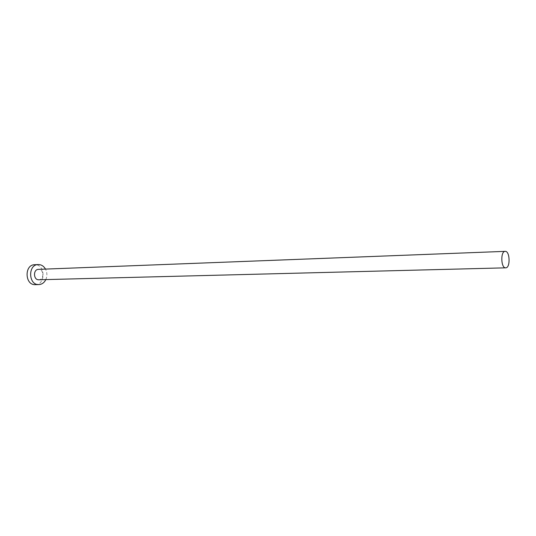 <?xml version="1.0" encoding="UTF-8"?>
<svg xmlns="http://www.w3.org/2000/svg" width="536" height="536" viewBox="0 0 536 536"><rect width="100%" height="100%" fill="white"/><g stroke="black" fill="none" stroke-linecap="round" stroke-linejoin="round"><path stroke-width="0.4" stroke-dasharray="2.68 2.01" d="M45.828 279.591C47.342 276.04 47.228 272.536 45.493 269.092M35.416 284.643C45.962 284.703 45.359 264.067 34.833 264.71M38.84 279.765C44.347 279.832 44.032 268.992 38.538 269.36"/><path stroke-width="0.8" d="M505.22 251.351L505.173 251.357C500.356 251.116 500.905 268.382 505.696 267.833L505.723 267.833C510.527 268.027 510.004 250.928 505.22 251.351M38.538 269.36L38.478 269.36C32.984 269.307 33.333 280.174 38.813 279.772L505.696 267.833M45.493 269.092C43.758 266.131 41.393 264.617 38.398 264.556L38.217 264.556C27.698 264.503 28.368 285.306 38.86 284.576L38.981 284.576C41.989 284.341 44.274 282.68 45.828 279.591M34.833 264.71L34.652 264.717C24.147 264.663 24.81 285.373 35.289 284.65L35.416 284.643M505.173 251.357L38.478 269.36M38.217 264.556L34.652 264.717M38.86 284.576L35.289 284.65"/></g></svg>
